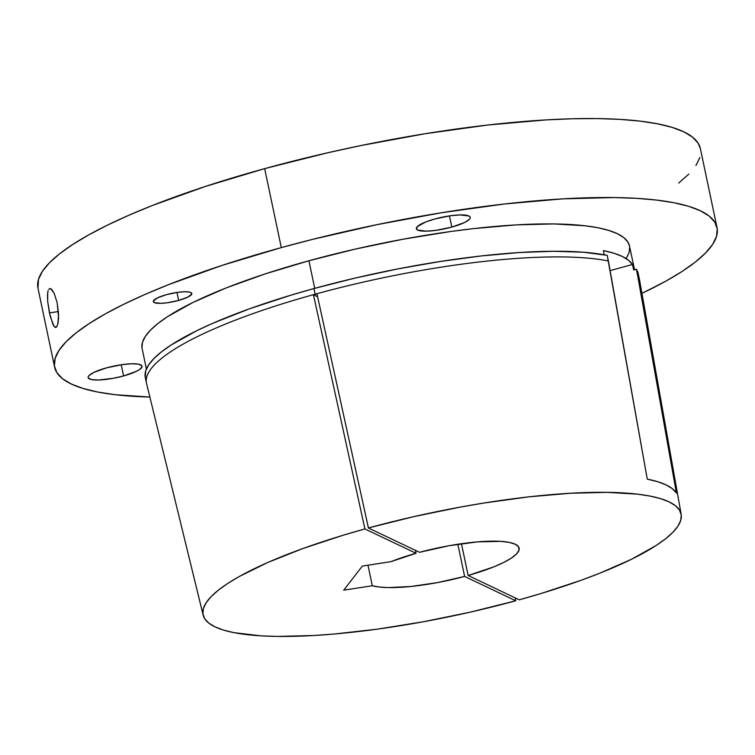 <?xml version="1.0" encoding="UTF-8"?>
<svg xmlns="http://www.w3.org/2000/svg" width="755" height="755" viewBox="0 0 755 755"><rect width="100%" height="100%" fill="white"/><g stroke="black" fill="none" stroke-linecap="round" stroke-linejoin="round"><path stroke-width="1.13" d="M123.594 375.943A27.548 5.946 -11.9 0 1 88.127 377.566A27.548 5.946 -11.9 0 1 106.578 367.836L93.78 372.432L89.062 375.499L88.165 376.849L88.307 378.01L91.629 379.595L98.518 380.001L113.146 378.33L123.594 375.943L136.391 371.337L139.213 369.771L142.006 366.93L141.864 365.769L138.543 364.184L131.653 363.778L122.244 364.599L106.578 367.836A27.548 5.946 -11.9 0 1 142.044 366.203A27.548 5.946 -11.9 0 1 123.594 375.943L121.234 364.75L123.594 375.943M451.811 227.085A27.548 5.946 -11.9 0 1 416.345 228.718A27.548 5.946 -11.9 0 1 434.795 218.988L425.641 221.989L417.288 226.642L416.524 229.161L417.694 230.086L426.735 231.143L436.154 230.322L451.811 227.085L464.608 222.489L469.327 219.431L470.223 218.072L470.082 216.911L468.912 215.987L459.87 214.93L450.461 215.751L434.795 218.988A27.548 5.946 -11.9 0 1 470.261 217.355A27.548 5.946 -11.9 0 1 451.811 227.085L449.452 215.892L451.811 227.085M178.642 300.433A19.677 4.247 -11.9 0 1 153.312 301.594A19.677 4.247 -11.9 0 1 166.496 294.648L157.351 297.932L153.34 301.085L154.275 302.576L160.739 303.331L167.459 302.746L178.642 300.433L187.787 297.149L191.798 293.997L190.864 292.506L189.326 292.034L184.399 291.751L177.68 292.336L166.496 294.648A19.677 4.247 -11.9 0 1 191.827 293.487A19.677 4.247 -11.9 0 1 178.642 300.433L176.963 292.44L178.642 300.433M49.783 288.542L50.66 288.684L48.792 289.193L50.66 288.684L51.793 289.543L54.162 293.308L57.191 302.887L58.579 317.685L57.984 323.423L56.719 326.792L55.908 327.415L54.067 326.396L50.255 316.524L47.707 301.67L47.471 295.13L48.131 290.533M57.031 326.311L55.011 327.274L53.095 324.81L49.424 312.929L58.418 311.541L49.424 312.929L47.707 301.67L47.688 292.534M681.17 514.372L639.504 279.652A251.887 54.332 168.1 0 0 637.522 274.867L636.333 269.224L633.653 269.969L632.501 264.476L610.115 270.63L632.501 264.476L628.387 260.154L622.12 256.389L613.758 253.189L603.368 250.603L604.255 254.784L603.368 250.603A249.056 53.718 -11.9 0 1 632.501 264.476L633.653 269.969L636.333 269.224L637.522 274.867L676.404 493.015A244.818 52.803 168.1 0 0 647.28 479.142L608.398 260.994A251.887 54.332 168.1 0 0 315.175 294.186L315.194 294.271A251.887 54.332 -11.9 0 1 316.949 293.789L368.421 527.971A244.261 52.69 -11.9 0 1 681.17 514.372A244.261 52.69 -11.9 0 1 519.261 599.819L468.138 575.47L461.447 543.723L468.138 575.47L493.581 566.958L503.651 562.475L511.418 558.058L516.609 553.877L519.025 550.093L518.562 546.846L515.259 544.242L509.219 542.392L500.688 541.363L477.462 541.882L449.017 545.723L419.544 552.32A78.718 16.978 -11.9 0 1 519.11 548.149A78.718 16.978 -11.9 0 1 468.138 575.47L519.261 599.819L540.986 593.524L581.397 580.18L599.706 573.243L631.652 559.191L656.388 545.327L665.74 538.636L672.969 532.199L677.99 526.056L680.755 520.289L681.255 514.938L679.472 510.059L675.423 505.699L669.147 501.896L660.71 498.687L650.187 496.11L637.673 494.176L607.199 492.345L570.44 493.251L528.802 496.856L483.861 503.038L460.682 507.02L414.014 516.59L368.421 527.971L419.544 552.32L368.421 527.971L316.949 293.789A251.887 54.332 168.1 0 0 315.194 294.271L313.986 288.542A251.887 54.332 168.1 0 0 145.29 377.528L145.677 370.941L148.603 364.948L153.869 358.587L161.419 351.896L171.196 344.959L197.008 330.586L212.787 323.291L249.367 308.842L291.411 295.035L313.986 288.542L315.175 294.186A251.887 54.332 -11.9 0 1 608.398 260.994L607.209 255.35A251.887 54.332 168.1 0 0 313.986 288.542L355.407 278.01L397.904 268.903L440.222 261.485L481.105 255.964L519.317 252.529L553.736 251.264L583.322 252.217L607.209 255.35L647.28 479.142L657.728 481.718L666.108 484.908L672.356 488.683L676.404 493.015L637.522 274.867A251.887 54.332 -11.9 0 1 639.428 279.284L638.239 273.65A251.887 54.332 168.1 0 0 636.333 269.224L638.23 273.621M634.521 269.724L629.519 246.026A249.056 53.718 168.1 0 0 308.918 260.758L314.731 288.334L308.918 260.758L265.232 273.886L226.17 287.929L193.252 302.321L167.733 316.534L158.069 323.395L150.594 330.01L145.394 336.305L142.497 342.232L141.949 347.715L146.385 368.987M717.024 227.585L700.376 148.622A338.476 73.008 168.1 0 0 264.665 168.629L281.304 247.602A338.476 73.008 -11.9 0 1 717.024 227.585A338.476 73.008 -11.9 0 1 641.929 293.365L666.221 280.935L682.209 271.356L695.346 262.032L705.5 253.048L712.578 244.488L716.504 236.438L717.25 228.973L714.806 222.168L709.19 216.09L700.461 210.796L688.702 206.332L674.026 202.746L656.567 200.075L636.512 198.338L614.041 197.555L562.739 198.867L504.633 203.973L441.968 212.665L377.141 224.612L312.645 239.354L281.304 247.602L264.665 168.629L205.285 186.485L152.208 205.558L128.68 215.326L107.474 225.132L88.779 234.862L72.791 244.441L59.654 253.765L49.5 262.749L42.422 271.309L38.496 279.359L37.986 288.259M145.29 377.528L146.479 383.172A251.887 54.332 -11.9 0 1 315.175 294.186A251.887 54.332 168.1 0 0 146.564 383.531L203.152 615.098A244.261 52.69 -11.9 0 1 364.91 528.944L416.033 553.292L390.93 561.663L362.343 566.08L343.723 590.155L372.309 585.748L367.987 565.202L372.309 585.748L379.246 587.022L388.183 587.579L410.843 586.493L437.438 582.615L464.627 576.433A78.718 16.978 -11.9 0 1 372.309 585.748L343.723 590.155L362.343 566.08L390.93 561.663A78.718 16.978 -11.9 0 1 416.033 553.292L415.41 550.357L416.033 553.292L364.91 528.944L313.438 294.761A251.887 54.332 -11.9 0 1 315.194 294.271A251.887 54.332 168.1 0 0 313.438 294.761L317.6 296.743L313.438 294.761L364.91 528.944L343.185 535.229L302.774 548.583L267.657 562.532L239.184 576.556L227.784 583.426L218.431 590.117L211.202 596.563L206.181 602.698L203.416 608.473L202.916 613.824L204.699 618.704L208.748 623.064L215.024 626.867L223.461 630.076L233.984 632.652L260.871 635.842L276.972 636.418L313.731 635.512L334.04 634.04L377.538 629.123L423.489 621.733L470.157 612.173L515.75 600.782A244.261 52.69 -11.9 0 1 203.152 615.098M457.851 544.251L464.627 576.433L515.75 600.782L464.627 576.433L457.851 544.251M678.698 183.059L688.853 174.075M695.931 165.515L699.866 157.465M700.395 148.669L698.158 143.205L692.543 137.127L683.813 131.823L672.054 127.369L657.378 123.782L639.929 121.102L619.874 119.365L597.394 118.582L572.724 118.761L546.091 119.903L487.994 125L425.32 133.692L360.494 145.639L328.057 152.699L264.665 168.629A338.476 73.008 168.1 0 0 37.977 288.212L54.624 367.175A338.476 73.008 -11.9 0 1 281.304 247.602L221.932 265.449L168.856 284.531L145.328 294.299L124.113 304.095L105.426 313.835L89.43 323.414L76.302 332.738L66.147 341.722L59.069 350.282L55.134 358.332L54.388 365.788L56.842 372.593L62.457 378.67L71.187 383.974L82.946 388.429L97.621 392.015L115.071 394.695L149.868 397.055A338.476 73.008 -11.9 0 1 54.624 367.175M50.66 288.684L54.162 293.308L57.191 302.887L58.569 314.203L57.805 324.225M626.254 258.465L629.141 252.538L629.689 247.045M629.528 246.064L627.886 242.044L623.762 237.57L617.335 233.672L608.681 230.388L597.885 227.746L585.04 225.783L553.745 223.924L515.995 224.896L473.243 228.652L450.499 231.53L403.368 239.165L355.558 249.027L308.918 260.758A249.056 53.718 168.1 0 0 142.119 348.744M515.165 597.866L515.75 600.782L515.165 597.866M55.794 327.434L55.011 327.274"/></g></svg>
